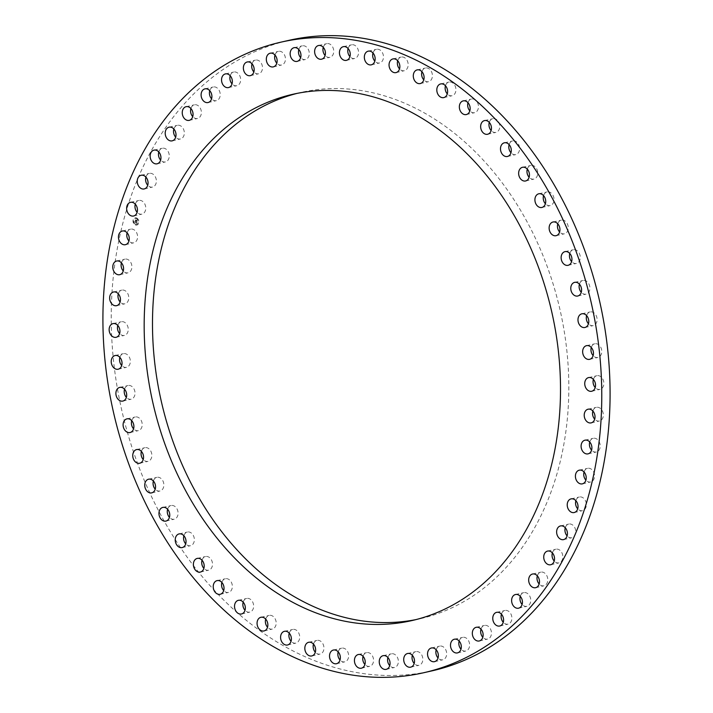 <?xml version="1.0" encoding="UTF-8"?>
<svg xmlns="http://www.w3.org/2000/svg" width="713" height="713" viewBox="0 0 713 713"><rect width="100%" height="100%" fill="white"/><g stroke="black" fill="none" stroke-linecap="round" stroke-linejoin="round"><path stroke-width="0.53" stroke-dasharray="3.56 2.67" d="M127.101 232.839A7.005 5.312 77.3 0 1 130.639 229.14A7.005 5.312 77.3 0 1 137.466 235.308A7.005 5.312 77.3 0 1 133.732 242.812A7.005 5.312 77.3 0 1 128.946 240.994M427.773 671.771A323.274 245.085 77.3 0 1 145.461 483.147A323.274 245.085 77.3 0 1 183.785 104.428A323.274 245.085 77.3 0 1 289.371 40.249M297.018 93.403A269.79 204.542 77.3 0 1 301.162 92.405A269.79 204.542 77.3 0 1 563.947 329.629A269.79 204.542 77.3 0 1 420.153 618.715A269.79 204.542 77.3 0 1 415.982 619.597M135.292 204.159A7.005 5.312 77.3 0 1 138.821 200.46A7.005 5.312 77.3 0 1 145.746 207.34A7.005 5.312 77.3 0 1 141.914 214.123A7.005 5.312 77.3 0 1 137.128 212.305M145.889 177.091A7.005 5.312 77.3 0 1 149.427 173.393A7.005 5.312 77.3 0 1 156.379 181.004A7.005 5.312 77.3 0 1 152.52 187.064A7.005 5.312 77.3 0 1 147.734 185.246M158.785 151.949A7.005 5.312 77.3 0 1 162.323 148.251A7.005 5.312 77.3 0 1 169.248 156.575A7.005 5.312 77.3 0 1 165.416 161.922A7.005 5.312 77.3 0 1 160.63 160.104M173.847 129.008A7.005 5.312 77.3 0 1 177.377 125.31A7.005 5.312 77.3 0 1 184.221 134.329A7.005 5.312 77.3 0 1 180.469 138.973A7.005 5.312 77.3 0 1 175.683 137.154M190.888 108.51A7.005 5.312 77.3 0 1 194.426 104.811A7.005 5.312 77.3 0 1 199.827 107.405A7.005 5.312 77.3 0 1 201.128 114.508A7.005 5.312 77.3 0 1 197.519 118.483A7.005 5.312 77.3 0 1 192.733 116.656M209.738 90.685A7.005 5.312 77.3 0 1 209.863 90.31A7.005 5.312 77.3 0 1 213.276 86.986A7.005 5.312 77.3 0 1 218.873 89.874A7.005 5.312 77.3 0 1 219.782 97.333A7.005 5.312 77.3 0 1 216.369 100.658A7.005 5.312 77.3 0 1 211.583 98.831M230.192 75.73A7.005 5.312 77.3 0 1 230.566 74.74A7.005 5.312 77.3 0 1 233.721 72.031A7.005 5.312 77.3 0 1 239.497 75.222A7.005 5.312 77.3 0 1 239.978 82.975A7.005 5.312 77.3 0 1 236.814 85.694A7.005 5.312 77.3 0 1 232.028 83.876M252.01 63.805A7.005 5.312 77.3 0 1 252.696 62.254A7.005 5.312 77.3 0 1 255.548 60.097A7.005 5.312 77.3 0 1 261.493 63.609A7.005 5.312 77.3 0 1 261.493 71.612A7.005 5.312 77.3 0 1 258.641 73.769A7.005 5.312 77.3 0 1 253.855 71.951M274.968 55.035A7.005 5.312 77.3 0 1 276.002 52.985A7.005 5.312 77.3 0 1 278.507 51.336A7.005 5.312 77.3 0 1 284.603 55.168A7.005 5.312 77.3 0 1 284.095 63.359A7.005 5.312 77.3 0 1 281.59 65.008A7.005 5.312 77.3 0 1 276.813 63.19M298.809 49.536A7.005 5.312 77.3 0 1 300.235 47.022A7.005 5.312 77.3 0 1 302.339 45.828A7.005 5.312 77.3 0 1 308.595 49.999A7.005 5.312 77.3 0 1 307.535 58.306A7.005 5.312 77.3 0 1 305.431 59.5A7.005 5.312 77.3 0 1 300.645 57.682M323.265 47.343A7.005 5.312 77.3 0 1 325.137 44.447A7.005 5.312 77.3 0 1 326.804 43.645A7.005 5.312 77.3 0 1 333.185 48.145A7.005 5.312 77.3 0 1 331.563 56.514A7.005 5.312 77.3 0 1 329.896 57.316A7.005 5.312 77.3 0 1 325.11 55.498M348.087 48.502A7.005 5.312 77.3 0 1 350.422 45.284A7.005 5.312 77.3 0 1 351.625 44.803A7.005 5.312 77.3 0 1 358.122 49.652A7.005 5.312 77.3 0 1 355.903 57.994A7.005 5.312 77.3 0 1 354.709 58.475A7.005 5.312 77.3 0 1 349.931 56.648M372.979 52.985A7.005 5.312 77.3 0 1 375.822 49.509A7.005 5.312 77.3 0 1 376.517 49.286A7.005 5.312 77.3 0 1 383.131 54.482A7.005 5.312 77.3 0 1 380.305 62.735A7.005 5.312 77.3 0 1 379.61 62.958A7.005 5.312 77.3 0 1 374.824 61.14M397.694 60.757A7.005 5.312 77.3 0 1 401.062 57.093A7.005 5.312 77.3 0 1 401.223 57.049A7.005 5.312 77.3 0 1 407.925 62.61A7.005 5.312 77.3 0 1 404.485 70.685A7.005 5.312 77.3 0 1 404.316 70.721A7.005 5.312 77.3 0 1 399.53 68.903M421.936 71.719A7.005 5.312 77.3 0 1 425.474 68.011A7.005 5.312 77.3 0 1 425.848 67.949A7.005 5.312 77.3 0 1 432.247 73.929A7.005 5.312 77.3 0 1 428.566 81.683A7.005 5.312 77.3 0 1 428.183 81.754A7.005 5.312 77.3 0 1 423.78 79.865M445.456 85.756A7.005 5.312 77.3 0 1 448.994 82.048A7.005 5.312 77.3 0 1 449.93 81.95A7.005 5.312 77.3 0 1 455.83 88.323A7.005 5.312 77.3 0 1 452.078 95.72A7.005 5.312 77.3 0 1 451.142 95.818A7.005 5.312 77.3 0 1 447.301 93.902M467.986 102.708A7.005 5.312 77.3 0 1 471.525 99.009A7.005 5.312 77.3 0 1 473.031 98.955A7.005 5.312 77.3 0 1 478.414 105.649A7.005 5.312 77.3 0 1 474.617 112.681A7.005 5.312 77.3 0 1 473.111 112.734A7.005 5.312 77.3 0 1 469.831 110.863M489.287 122.404A7.005 5.312 77.3 0 1 492.826 118.706A7.005 5.312 77.3 0 1 494.893 118.768A7.005 5.312 77.3 0 1 499.751 125.702A7.005 5.312 77.3 0 1 495.918 132.377A7.005 5.312 77.3 0 1 493.851 132.315A7.005 5.312 77.3 0 1 491.132 130.559M509.127 144.623A7.005 5.312 77.3 0 1 512.665 140.924A7.005 5.312 77.3 0 1 515.294 141.174A7.005 5.312 77.3 0 1 519.608 148.286A7.005 5.312 77.3 0 1 515.757 154.596A7.005 5.312 77.3 0 1 513.128 154.338A7.005 5.312 77.3 0 1 510.971 152.769M527.281 169.115A7.005 5.312 77.3 0 1 530.82 165.416A7.005 5.312 77.3 0 1 533.992 165.933A7.005 5.312 77.3 0 1 537.771 173.134A7.005 5.312 77.3 0 1 533.912 179.088A7.005 5.312 77.3 0 1 530.739 178.562A7.005 5.312 77.3 0 1 529.126 177.261M543.556 195.612A7.005 5.312 77.3 0 1 547.094 191.913A7.005 5.312 77.3 0 1 550.801 192.768A7.005 5.312 77.3 0 1 554.037 199.996A7.005 5.312 77.3 0 1 550.186 205.585A7.005 5.312 77.3 0 1 546.479 204.729A7.005 5.312 77.3 0 1 545.4 203.766M557.771 223.829A7.005 5.312 77.3 0 1 561.309 220.13A7.005 5.312 77.3 0 1 565.516 221.387A7.005 5.312 77.3 0 1 568.225 228.57A7.005 5.312 77.3 0 1 564.402 233.802A7.005 5.312 77.3 0 1 560.186 232.545A7.005 5.312 77.3 0 1 559.616 231.983M569.776 253.463A7.005 5.312 77.3 0 1 573.305 249.764A7.005 5.312 77.3 0 1 577.993 251.475A7.005 5.312 77.3 0 1 580.186 258.543A7.005 5.312 77.3 0 1 576.398 263.427A7.005 5.312 77.3 0 1 571.71 261.716A7.005 5.312 77.3 0 1 571.612 261.609M579.428 284.175A7.005 5.312 77.3 0 1 582.958 280.467A7.005 5.312 77.3 0 1 588.091 282.704A7.005 5.312 77.3 0 1 589.785 289.603A7.005 5.312 77.3 0 1 586.05 294.139A7.005 5.312 77.3 0 1 581.264 292.321M586.621 315.627A7.005 5.312 77.3 0 1 590.159 311.929A7.005 5.312 77.3 0 1 595.694 314.736A7.005 5.312 77.3 0 1 593.252 325.6A7.005 5.312 77.3 0 1 588.466 323.782M591.291 347.489A7.005 5.312 77.3 0 1 594.829 343.791A7.005 5.312 77.3 0 1 600.72 347.204A7.005 5.312 77.3 0 1 597.922 357.463A7.005 5.312 77.3 0 1 593.136 355.644M593.376 379.414A7.005 5.312 77.3 0 1 596.915 375.706A7.005 5.312 77.3 0 1 603.118 379.771A7.005 5.312 77.3 0 1 600.007 389.378A7.005 5.312 77.3 0 1 595.221 387.56M592.86 411.027A7.005 5.312 77.3 0 1 596.398 407.328A7.005 5.312 77.3 0 1 602.859 412.069A7.005 5.312 77.3 0 1 599.49 421A7.005 5.312 77.3 0 1 594.704 419.182M589.74 442.007A7.005 5.312 77.3 0 1 593.278 438.308A7.005 5.312 77.3 0 1 599.954 443.753A7.005 5.312 77.3 0 1 596.371 451.98A7.005 5.312 77.3 0 1 591.585 450.161M584.054 472.006A7.005 5.312 77.3 0 1 587.592 468.307A7.005 5.312 77.3 0 1 594.419 474.466A7.005 5.312 77.3 0 1 590.685 481.979A7.005 5.312 77.3 0 1 585.899 480.161M575.872 500.695A7.005 5.312 77.3 0 1 579.402 496.997A7.005 5.312 77.3 0 1 586.327 503.877A7.005 5.312 77.3 0 1 582.494 510.66A7.005 5.312 77.3 0 1 577.708 508.841M565.266 527.754A7.005 5.312 77.3 0 1 568.805 524.055A7.005 5.312 77.3 0 1 575.756 531.666A7.005 5.312 77.3 0 1 571.897 537.727A7.005 5.312 77.3 0 1 567.111 535.909M552.37 552.896A7.005 5.312 77.3 0 1 555.908 549.197A7.005 5.312 77.3 0 1 562.833 557.521A7.005 5.312 77.3 0 1 558.992 562.869A7.005 5.312 77.3 0 1 554.215 561.051M537.317 575.846A7.005 5.312 77.3 0 1 540.846 572.147A7.005 5.312 77.3 0 1 547.691 581.166A7.005 5.312 77.3 0 1 543.939 585.81A7.005 5.312 77.3 0 1 539.153 583.992M520.267 596.344A7.005 5.312 77.3 0 1 523.805 592.637A7.005 5.312 77.3 0 1 529.206 595.239A7.005 5.312 77.3 0 1 530.508 602.342A7.005 5.312 77.3 0 1 526.898 606.308A7.005 5.312 77.3 0 1 522.112 604.49M501.417 614.169A7.005 5.312 77.3 0 1 501.542 613.786A7.005 5.312 77.3 0 1 504.956 610.462A7.005 5.312 77.3 0 1 510.544 613.358A7.005 5.312 77.3 0 1 511.453 620.809A7.005 5.312 77.3 0 1 508.039 624.133A7.005 5.312 77.3 0 1 503.262 622.315M480.972 629.124A7.005 5.312 77.3 0 1 481.346 628.144A7.005 5.312 77.3 0 1 484.501 625.426A7.005 5.312 77.3 0 1 490.277 628.616A7.005 5.312 77.3 0 1 490.758 636.379A7.005 5.312 77.3 0 1 487.594 639.089A7.005 5.312 77.3 0 1 482.808 637.27M459.145 641.049A7.005 5.312 77.3 0 1 459.832 639.508A7.005 5.312 77.3 0 1 462.684 637.351A7.005 5.312 77.3 0 1 468.628 640.862A7.005 5.312 77.3 0 1 468.628 648.866A7.005 5.312 77.3 0 1 465.776 651.022A7.005 5.312 77.3 0 1 460.99 649.195M436.187 649.81A7.005 5.312 77.3 0 1 437.221 647.76A7.005 5.312 77.3 0 1 439.725 646.112A7.005 5.312 77.3 0 1 445.83 649.944A7.005 5.312 77.3 0 1 445.322 658.135A7.005 5.312 77.3 0 1 442.818 659.783A7.005 5.312 77.3 0 1 438.032 657.965M412.355 655.318A7.005 5.312 77.3 0 1 413.781 652.814A7.005 5.312 77.3 0 1 415.884 651.62A7.005 5.312 77.3 0 1 422.141 655.782A7.005 5.312 77.3 0 1 421.08 664.088A7.005 5.312 77.3 0 1 418.977 665.291A7.005 5.312 77.3 0 1 414.191 663.464M387.89 657.502A7.005 5.312 77.3 0 1 389.761 654.605A7.005 5.312 77.3 0 1 391.428 653.803A7.005 5.312 77.3 0 1 397.809 658.304A7.005 5.312 77.3 0 1 396.178 666.673A7.005 5.312 77.3 0 1 394.512 667.475A7.005 5.312 77.3 0 1 389.735 665.657M363.069 656.352A7.005 5.312 77.3 0 1 365.413 653.126A7.005 5.312 77.3 0 1 366.607 652.645A7.005 5.312 77.3 0 1 373.113 657.493A7.005 5.312 77.3 0 1 370.894 665.835A7.005 5.312 77.3 0 1 369.699 666.316A7.005 5.312 77.3 0 1 364.913 664.498M338.176 651.86A7.005 5.312 77.3 0 1 341.019 648.384A7.005 5.312 77.3 0 1 341.714 648.162A7.005 5.312 77.3 0 1 348.318 653.358A7.005 5.312 77.3 0 1 345.493 661.611A7.005 5.312 77.3 0 1 344.798 661.833A7.005 5.312 77.3 0 1 340.021 660.015M313.47 644.097A7.005 5.312 77.3 0 1 316.839 640.434A7.005 5.312 77.3 0 1 317 640.399A7.005 5.312 77.3 0 1 323.702 645.951A7.005 5.312 77.3 0 1 320.262 654.026A7.005 5.312 77.3 0 1 320.092 654.062A7.005 5.312 77.3 0 1 315.306 652.243M289.22 633.135A7.005 5.312 77.3 0 1 292.758 629.436A7.005 5.312 77.3 0 1 293.141 629.365A7.005 5.312 77.3 0 1 299.54 635.345A7.005 5.312 77.3 0 1 295.85 643.108A7.005 5.312 77.3 0 1 295.467 643.171A7.005 5.312 77.3 0 1 291.064 641.281M265.699 619.098A7.005 5.312 77.3 0 1 269.238 615.399A7.005 5.312 77.3 0 1 270.174 615.301A7.005 5.312 77.3 0 1 276.083 621.674A7.005 5.312 77.3 0 1 272.33 629.062A7.005 5.312 77.3 0 1 271.395 629.169A7.005 5.312 77.3 0 1 267.544 627.244M243.169 602.137A7.005 5.312 77.3 0 1 246.707 598.439A7.005 5.312 77.3 0 1 248.204 598.385A7.005 5.312 77.3 0 1 253.596 605.07A7.005 5.312 77.3 0 1 249.8 612.111A7.005 5.312 77.3 0 1 248.293 612.164A7.005 5.312 77.3 0 1 245.014 610.292M221.868 582.441A7.005 5.312 77.3 0 1 225.406 578.742A7.005 5.312 77.3 0 1 227.474 578.804A7.005 5.312 77.3 0 1 232.331 585.738A7.005 5.312 77.3 0 1 228.49 592.414A7.005 5.312 77.3 0 1 226.422 592.351A7.005 5.312 77.3 0 1 223.713 590.596M202.029 560.231A7.005 5.312 77.3 0 1 205.567 556.523A7.005 5.312 77.3 0 1 208.196 556.782A7.005 5.312 77.3 0 1 212.51 563.885A7.005 5.312 77.3 0 1 208.651 570.195A7.005 5.312 77.3 0 1 206.03 569.945A7.005 5.312 77.3 0 1 203.873 568.377M183.874 535.739A7.005 5.312 77.3 0 1 187.412 532.032A7.005 5.312 77.3 0 1 190.585 532.558A7.005 5.312 77.3 0 1 194.364 539.759A7.005 5.312 77.3 0 1 190.496 545.703A7.005 5.312 77.3 0 1 187.323 545.187A7.005 5.312 77.3 0 1 185.719 543.885M167.6 509.234A7.005 5.312 77.3 0 1 171.138 505.535A7.005 5.312 77.3 0 1 174.837 506.39A7.005 5.312 77.3 0 1 178.081 513.618A7.005 5.312 77.3 0 1 174.222 519.207A7.005 5.312 77.3 0 1 170.523 518.351A7.005 5.312 77.3 0 1 169.444 517.388M153.384 481.017A7.005 5.312 77.3 0 1 156.922 477.318A7.005 5.312 77.3 0 1 161.129 478.575A7.005 5.312 77.3 0 1 163.838 485.749A7.005 5.312 77.3 0 1 160.015 490.99A7.005 5.312 77.3 0 1 155.799 489.733A7.005 5.312 77.3 0 1 155.229 489.171M141.388 451.391A7.005 5.312 77.3 0 1 144.917 447.693A7.005 5.312 77.3 0 1 149.614 449.404A7.005 5.312 77.3 0 1 151.798 456.48A7.005 5.312 77.3 0 1 148.01 461.356A7.005 5.312 77.3 0 1 143.322 459.644A7.005 5.312 77.3 0 1 143.224 459.537M131.736 420.679A7.005 5.312 77.3 0 1 135.265 416.98A7.005 5.312 77.3 0 1 140.399 419.208A7.005 5.312 77.3 0 1 142.092 426.107A7.005 5.312 77.3 0 1 138.358 430.643A7.005 5.312 77.3 0 1 133.572 428.825M124.534 389.218A7.005 5.312 77.3 0 1 128.073 385.519A7.005 5.312 77.3 0 1 133.607 388.318A7.005 5.312 77.3 0 1 131.156 399.191A7.005 5.312 77.3 0 1 126.379 397.373M119.864 357.356A7.005 5.312 77.3 0 1 123.402 353.657A7.005 5.312 77.3 0 1 129.294 357.07A7.005 5.312 77.3 0 1 126.495 367.329A7.005 5.312 77.3 0 1 121.709 365.511M117.779 325.44A7.005 5.312 77.3 0 1 121.317 321.741A7.005 5.312 77.3 0 1 127.52 325.805A7.005 5.312 77.3 0 1 124.401 335.413A7.005 5.312 77.3 0 1 119.624 333.586M118.296 293.818A7.005 5.312 77.3 0 1 121.834 290.12A7.005 5.312 77.3 0 1 128.304 294.861A7.005 5.312 77.3 0 1 124.927 303.791A7.005 5.312 77.3 0 1 120.141 301.973M121.415 262.839A7.005 5.312 77.3 0 1 124.953 259.14A7.005 5.312 77.3 0 1 131.629 264.585A7.005 5.312 77.3 0 1 128.046 272.812A7.005 5.312 77.3 0 1 123.26 270.993M136.914 218.125A3.734 2.834 77.3 0 1 138.848 221.975A3.734 2.834 77.3 0 1 136.789 225.094A3.734 2.834 77.3 0 1 135.024 224.773A3.734 2.834 77.3 0 1 133.081 220.923A3.734 2.834 77.3 0 1 135.14 217.804A3.734 2.834 77.3 0 1 136.914 218.125M136.843 218.142A3.734 2.834 77.3 0 1 138.777 221.993A3.734 2.834 77.3 0 1 136.718 225.112A3.734 2.834 77.3 0 1 134.953 224.791A3.734 2.834 77.3 0 1 133.01 220.941A3.734 2.834 77.3 0 1 135.069 217.822A3.734 2.834 77.3 0 1 136.843 218.142M135.149 224.087A2.941 2.228 77.3 0 1 133.625 221.048A2.941 2.228 77.3 0 1 135.247 218.597A2.941 2.228 77.3 0 1 136.646 218.846A2.941 2.228 77.3 0 1 138.17 221.877A2.941 2.228 77.3 0 1 136.548 224.337A2.941 2.228 77.3 0 1 135.149 224.087M135.22 224.069A2.941 2.228 77.3 0 1 133.696 221.039A2.941 2.228 77.3 0 1 135.318 218.579A2.941 2.228 77.3 0 1 136.718 218.829A2.941 2.228 77.3 0 1 138.242 221.868A2.941 2.228 77.3 0 1 136.62 224.319A2.941 2.228 77.3 0 1 135.22 224.069M136.691 221.948L136.468 222.59L135.096 221.591L134.909 222.251L136.379 222.893L136.272 223.668L136.78 221.939L136.201 223.686L136.308 222.911L134.837 222.269L135.024 221.609L136.468 222.34L135.051 221.36L134.855 222.153L135.06 221.458L136.424 222.501L136.709 221.948M136.406 222.099L134.989 221.476L134.784 222.171L134.98 221.369L136.388 222.073M137.252 220.299L136.86 221.253L136.174 220.174L136.201 220.861L135.506 220.228L135.301 220.941L136.825 221.805L137.252 220.299L136.753 221.814L135.229 220.959L135.434 220.246L136.13 220.878L136.103 220.183L136.789 221.271L136.78 220.37M136.147 220.032L136.664 220.388L136.076 220.05M136.138 220.682L135.443 219.969L135.229 220.861L135.452 220.067L136.165 220.736L135.381 220.085L135.158 220.878L135.372 219.978L136.067 220.7M136.825 221.805L136.37 221.877M122.315 231.021L130.639 229.14M125.408 244.693L133.732 242.812M292.847 94.285L301.162 92.405M411.838 620.595L420.153 618.715M130.506 202.34L138.821 200.46M133.598 216.003L141.914 214.123M141.103 175.273L149.427 173.393M144.195 188.945L152.52 187.064M154.008 150.131L162.323 148.251M157.092 163.803L165.416 161.922M169.061 127.19L177.377 125.31M172.154 140.853L180.469 138.973M186.102 106.692L194.426 104.811M189.195 120.363L197.519 118.483M204.961 88.867L213.276 86.986M208.044 102.538L216.369 100.658M225.406 73.911L233.721 72.031M228.499 87.574L236.814 85.694M247.224 61.978L255.548 60.097M250.316 75.649L258.641 73.769M270.182 53.217L278.507 51.336M273.275 66.888L281.59 65.008M294.023 47.709L302.339 45.828M297.116 61.38L305.431 59.5M318.488 45.525L326.804 43.645M321.572 59.197L329.896 57.316M343.301 46.684L351.625 44.803M346.393 60.355L354.709 58.475M368.202 51.167L376.517 49.286M371.286 64.838L379.61 62.958M392.908 58.938L401.223 57.049M396 72.601L404.316 70.721M420.242 83.564L428.566 81.683M417.15 69.892L425.474 68.011M443.762 97.601L452.078 95.72M440.67 83.938L448.994 82.048M466.293 114.561L474.617 112.681M463.2 100.889L471.525 99.009M487.594 134.258L495.918 132.377M484.51 120.586L492.826 118.706M507.433 156.477L515.757 154.596M504.349 142.805L512.665 140.924M525.588 180.968L533.912 179.088M522.504 167.297L530.82 165.416M541.862 207.465L550.186 205.585M538.778 193.793L547.094 191.913M556.078 235.682L564.402 233.802M552.985 222.01L561.309 220.13M568.083 265.307L576.398 263.427M564.99 251.644L573.305 249.764M577.735 296.02L586.05 294.139M574.642 282.357L582.958 280.467M584.927 327.481L593.252 325.6M581.844 313.809L590.159 311.929M589.598 359.343L597.922 357.463M586.505 345.671L594.829 343.791M591.683 391.259L600.007 389.378M588.599 377.587L596.915 375.706M591.166 422.88L599.49 421M588.073 409.209L596.398 407.328M588.047 453.86L596.371 451.98M584.954 440.188L593.278 438.308M582.361 483.86L590.685 481.979M579.268 470.188L587.592 468.307M574.179 512.54L582.494 510.66M571.086 498.877L579.402 496.997M563.573 539.607L571.897 537.727M560.48 525.936L568.805 524.055M550.677 564.749L558.992 562.869M547.584 551.078L555.908 549.197M535.623 587.69L543.939 585.81M532.531 574.027L540.846 572.147M518.574 608.189L526.898 606.308M515.481 594.517L523.805 592.637M499.724 626.014L508.039 624.133M496.631 612.342L504.956 610.462M479.279 640.969L487.594 639.089M476.186 627.306L484.501 625.426M457.452 652.903L465.776 651.022M454.359 639.231L462.684 637.351M434.493 661.664L442.818 659.783M431.41 647.992L439.725 646.112M410.661 667.172L418.977 665.291M407.569 653.5L415.884 651.62M386.196 669.355L394.512 667.475M383.104 655.684L391.428 653.803M361.375 668.197L369.699 666.316M358.291 654.525L366.607 652.645M336.483 663.714L344.798 661.833M333.39 650.042L341.714 648.162M311.777 655.951L320.092 654.062M308.684 642.279L317 640.399M284.434 631.317L292.758 629.436M287.526 644.989L295.85 643.108M260.922 617.28L269.238 615.399M264.006 630.952L272.33 629.062M238.383 600.319L246.707 598.439M241.475 613.991L249.8 612.111M217.082 580.623L225.406 578.742M220.174 594.294L228.49 592.414M197.243 558.404L205.567 556.523M200.335 572.076L208.651 570.195M179.088 533.912L187.412 532.032M182.18 547.584L190.496 545.703M162.814 507.415L171.138 505.535M165.906 521.087L174.222 519.207M148.598 479.198L156.922 477.318M151.691 492.87L160.015 490.99M136.602 449.573L144.917 447.693M139.695 463.236L148.01 461.356M126.95 418.861L135.265 416.98M130.042 432.533L138.358 430.643M119.748 387.4L128.073 385.519M122.841 401.071L131.156 399.191M115.078 355.537L123.402 353.657M118.171 369.209L126.495 367.329M112.993 323.622L121.317 321.741M116.085 337.294L124.401 335.413M113.51 292L121.834 290.12M116.602 305.672L124.927 303.791M116.629 261.02L124.953 259.14M119.722 274.692L128.046 272.812"/><path stroke-width="1.07" d="M118.581 238.534A7.005 5.312 77.3 0 1 122.315 231.021A7.005 5.312 77.3 0 1 129.142 237.188A7.005 5.312 77.3 0 1 125.408 244.693A7.005 5.312 77.3 0 1 118.581 238.534M128.946 240.994A7.005 5.312 77.3 0 1 126.905 236.654A7.005 5.312 77.3 0 1 127.101 232.839M175.469 106.308A323.274 245.085 77.3 0 1 281.056 42.129A323.274 245.085 77.3 0 1 566.434 227.313A323.274 245.085 77.3 0 1 529.215 608.572A323.274 245.085 77.3 0 1 423.629 672.751A323.274 245.085 77.3 0 1 138.251 487.567A323.274 245.085 77.3 0 1 175.469 106.308M555.632 331.509A269.79 204.542 77.3 0 1 411.838 620.595A269.79 204.542 77.3 0 1 149.053 383.371A269.79 204.542 77.3 0 1 292.847 94.285A269.79 204.542 77.3 0 1 555.632 331.509M126.673 209.123A7.005 5.312 77.3 0 1 130.506 202.34A7.005 5.312 77.3 0 1 137.422 209.221A7.005 5.312 77.3 0 1 133.598 216.003A7.005 5.312 77.3 0 1 126.673 209.123M137.244 181.334A7.005 5.312 77.3 0 1 141.103 175.273A7.005 5.312 77.3 0 1 148.063 182.884A7.005 5.312 77.3 0 1 144.195 188.945A7.005 5.312 77.3 0 1 137.244 181.334M150.167 155.479A7.005 5.312 77.3 0 1 154.008 150.131A7.005 5.312 77.3 0 1 160.933 158.455A7.005 5.312 77.3 0 1 157.092 163.803A7.005 5.312 77.3 0 1 150.167 155.479M165.309 131.834A7.005 5.312 77.3 0 1 169.061 127.19A7.005 5.312 77.3 0 1 175.906 136.21A7.005 5.312 77.3 0 1 172.154 140.853A7.005 5.312 77.3 0 1 165.309 131.834M182.492 110.658A7.005 5.312 77.3 0 1 186.102 106.692A7.005 5.312 77.3 0 1 191.503 109.285A7.005 5.312 77.3 0 1 192.804 116.388A7.005 5.312 77.3 0 1 189.195 120.363A7.005 5.312 77.3 0 1 183.794 117.761A7.005 5.312 77.3 0 1 182.492 110.658M201.547 92.191A7.005 5.312 77.3 0 1 204.961 88.867A7.005 5.312 77.3 0 1 210.549 91.754A7.005 5.312 77.3 0 1 211.458 99.214A7.005 5.312 77.3 0 1 208.044 102.538A7.005 5.312 77.3 0 1 202.456 99.642A7.005 5.312 77.3 0 1 201.547 92.191M222.242 76.621A7.005 5.312 77.3 0 1 225.406 73.911A7.005 5.312 77.3 0 1 231.181 77.102A7.005 5.312 77.3 0 1 231.654 84.856A7.005 5.312 77.3 0 1 228.499 87.574A7.005 5.312 77.3 0 1 222.723 84.384A7.005 5.312 77.3 0 1 222.242 76.621M244.372 64.134A7.005 5.312 77.3 0 1 247.224 61.978A7.005 5.312 77.3 0 1 253.168 65.489A7.005 5.312 77.3 0 1 253.168 73.492A7.005 5.312 77.3 0 1 250.316 75.649A7.005 5.312 77.3 0 1 244.372 72.138A7.005 5.312 77.3 0 1 244.372 64.134M267.678 54.865A7.005 5.312 77.3 0 1 270.182 53.217A7.005 5.312 77.3 0 1 276.288 57.049A7.005 5.312 77.3 0 1 275.779 65.24A7.005 5.312 77.3 0 1 273.275 66.888A7.005 5.312 77.3 0 1 267.17 63.056A7.005 5.312 77.3 0 1 267.678 54.865M291.92 48.912A7.005 5.312 77.3 0 1 294.023 47.709A7.005 5.312 77.3 0 1 300.271 51.88A7.005 5.312 77.3 0 1 299.219 60.186A7.005 5.312 77.3 0 1 297.116 61.38A7.005 5.312 77.3 0 1 290.859 57.218A7.005 5.312 77.3 0 1 291.92 48.912M316.822 46.327A7.005 5.312 77.3 0 1 318.488 45.525A7.005 5.312 77.3 0 1 324.87 50.026A7.005 5.312 77.3 0 1 323.239 58.395A7.005 5.312 77.3 0 1 321.572 59.197A7.005 5.312 77.3 0 1 315.191 54.696A7.005 5.312 77.3 0 1 316.822 46.327M342.106 47.165A7.005 5.312 77.3 0 1 343.301 46.684A7.005 5.312 77.3 0 1 349.807 51.532A7.005 5.312 77.3 0 1 347.587 59.874A7.005 5.312 77.3 0 1 346.393 60.355A7.005 5.312 77.3 0 1 339.887 55.507A7.005 5.312 77.3 0 1 342.106 47.165M367.507 51.389A7.005 5.312 77.3 0 1 368.202 51.167A7.005 5.312 77.3 0 1 374.806 56.363A7.005 5.312 77.3 0 1 371.981 64.616A7.005 5.312 77.3 0 1 371.286 64.838A7.005 5.312 77.3 0 1 364.682 59.642A7.005 5.312 77.3 0 1 367.507 51.389M392.738 58.974A7.005 5.312 77.3 0 1 392.908 58.938A7.005 5.312 77.3 0 1 399.61 64.491A7.005 5.312 77.3 0 1 396.161 72.566A7.005 5.312 77.3 0 1 396 72.601A7.005 5.312 77.3 0 1 389.298 67.049A7.005 5.312 77.3 0 1 392.738 58.974M417.533 69.829A7.005 5.312 77.3 0 1 423.932 75.81A7.005 5.312 77.3 0 1 420.242 83.564A7.005 5.312 77.3 0 1 419.859 83.635A7.005 5.312 77.3 0 1 413.46 77.655A7.005 5.312 77.3 0 1 417.15 69.892A7.005 5.312 77.3 0 1 417.533 69.829M441.605 83.831A7.005 5.312 77.3 0 1 447.514 90.203A7.005 5.312 77.3 0 1 443.762 97.601A7.005 5.312 77.3 0 1 442.826 97.699A7.005 5.312 77.3 0 1 436.917 91.326A7.005 5.312 77.3 0 1 440.67 83.938A7.005 5.312 77.3 0 1 441.605 83.831M464.707 100.836A7.005 5.312 77.3 0 1 470.099 107.529A7.005 5.312 77.3 0 1 466.293 114.561A7.005 5.312 77.3 0 1 464.796 114.615A7.005 5.312 77.3 0 1 459.404 107.93A7.005 5.312 77.3 0 1 463.2 100.889A7.005 5.312 77.3 0 1 464.707 100.836M486.578 120.649A7.005 5.312 77.3 0 1 491.435 127.582A7.005 5.312 77.3 0 1 487.594 134.258A7.005 5.312 77.3 0 1 485.526 134.196A7.005 5.312 77.3 0 1 480.669 127.262A7.005 5.312 77.3 0 1 484.51 120.586A7.005 5.312 77.3 0 1 486.578 120.649M506.97 143.055A7.005 5.312 77.3 0 1 511.292 150.167A7.005 5.312 77.3 0 1 507.433 156.477A7.005 5.312 77.3 0 1 504.804 156.218A7.005 5.312 77.3 0 1 500.49 149.115A7.005 5.312 77.3 0 1 504.349 142.805A7.005 5.312 77.3 0 1 506.97 143.055M525.677 167.813A7.005 5.312 77.3 0 1 529.456 175.015A7.005 5.312 77.3 0 1 525.588 180.968A7.005 5.312 77.3 0 1 522.415 180.442A7.005 5.312 77.3 0 1 518.636 173.241A7.005 5.312 77.3 0 1 522.504 167.297A7.005 5.312 77.3 0 1 525.677 167.813M542.477 194.649A7.005 5.312 77.3 0 1 545.721 201.877A7.005 5.312 77.3 0 1 541.862 207.465A7.005 5.312 77.3 0 1 538.163 206.61A7.005 5.312 77.3 0 1 534.919 199.382A7.005 5.312 77.3 0 1 538.778 193.793A7.005 5.312 77.3 0 1 542.477 194.649M557.201 223.267A7.005 5.312 77.3 0 1 559.91 230.451A7.005 5.312 77.3 0 1 556.078 235.682A7.005 5.312 77.3 0 1 551.871 234.425A7.005 5.312 77.3 0 1 549.162 227.251A7.005 5.312 77.3 0 1 552.985 222.01A7.005 5.312 77.3 0 1 557.201 223.267M569.678 253.356A7.005 5.312 77.3 0 1 571.871 260.432A7.005 5.312 77.3 0 1 568.083 265.307A7.005 5.312 77.3 0 1 563.386 263.596A7.005 5.312 77.3 0 1 561.202 256.52A7.005 5.312 77.3 0 1 564.99 251.644A7.005 5.312 77.3 0 1 569.678 253.356M579.776 284.585A7.005 5.312 77.3 0 1 581.469 291.483A7.005 5.312 77.3 0 1 577.735 296.02A7.005 5.312 77.3 0 1 572.601 293.792A7.005 5.312 77.3 0 1 570.908 286.893A7.005 5.312 77.3 0 1 574.642 282.357A7.005 5.312 77.3 0 1 579.776 284.585M587.378 316.617A7.005 5.312 77.3 0 1 584.927 327.481A7.005 5.312 77.3 0 1 579.393 324.682A7.005 5.312 77.3 0 1 581.844 313.809A7.005 5.312 77.3 0 1 587.378 316.617M592.405 349.085A7.005 5.312 77.3 0 1 589.598 359.343A7.005 5.312 77.3 0 1 583.706 355.93A7.005 5.312 77.3 0 1 586.505 345.671A7.005 5.312 77.3 0 1 592.405 349.085M594.802 381.651A7.005 5.312 77.3 0 1 591.683 391.259A7.005 5.312 77.3 0 1 585.48 387.195A7.005 5.312 77.3 0 1 588.599 377.587A7.005 5.312 77.3 0 1 594.802 381.651M594.544 413.95A7.005 5.312 77.3 0 1 591.166 422.88A7.005 5.312 77.3 0 1 584.696 418.139A7.005 5.312 77.3 0 1 588.073 409.209A7.005 5.312 77.3 0 1 594.544 413.95M591.63 445.634A7.005 5.312 77.3 0 1 588.047 453.86A7.005 5.312 77.3 0 1 581.371 448.415A7.005 5.312 77.3 0 1 584.954 440.188A7.005 5.312 77.3 0 1 591.63 445.634M586.095 476.346A7.005 5.312 77.3 0 1 582.361 483.86A7.005 5.312 77.3 0 1 575.534 477.692A7.005 5.312 77.3 0 1 579.268 470.188A7.005 5.312 77.3 0 1 586.095 476.346M578.002 505.758A7.005 5.312 77.3 0 1 574.179 512.54A7.005 5.312 77.3 0 1 567.254 505.66A7.005 5.312 77.3 0 1 571.086 498.877A7.005 5.312 77.3 0 1 578.002 505.758M567.432 533.547A7.005 5.312 77.3 0 1 563.573 539.607A7.005 5.312 77.3 0 1 556.621 531.996A7.005 5.312 77.3 0 1 560.48 525.936A7.005 5.312 77.3 0 1 567.432 533.547M554.509 559.402A7.005 5.312 77.3 0 1 550.677 564.749A7.005 5.312 77.3 0 1 543.752 556.425A7.005 5.312 77.3 0 1 547.584 551.078A7.005 5.312 77.3 0 1 554.509 559.402M539.376 583.047A7.005 5.312 77.3 0 1 535.623 587.69A7.005 5.312 77.3 0 1 528.779 578.671A7.005 5.312 77.3 0 1 532.531 574.027A7.005 5.312 77.3 0 1 539.376 583.047M522.183 604.223A7.005 5.312 77.3 0 1 518.574 608.189A7.005 5.312 77.3 0 1 513.173 605.595A7.005 5.312 77.3 0 1 511.872 598.492A7.005 5.312 77.3 0 1 515.481 594.517A7.005 5.312 77.3 0 1 520.882 597.12A7.005 5.312 77.3 0 1 522.183 604.223M503.137 622.69A7.005 5.312 77.3 0 1 499.724 626.014A7.005 5.312 77.3 0 1 494.127 623.126A7.005 5.312 77.3 0 1 493.218 615.667A7.005 5.312 77.3 0 1 496.631 612.342A7.005 5.312 77.3 0 1 502.228 615.239A7.005 5.312 77.3 0 1 503.137 622.69M482.434 638.26A7.005 5.312 77.3 0 1 479.279 640.969A7.005 5.312 77.3 0 1 473.503 637.779A7.005 5.312 77.3 0 1 473.022 630.025A7.005 5.312 77.3 0 1 476.186 627.306A7.005 5.312 77.3 0 1 481.961 630.497A7.005 5.312 77.3 0 1 482.434 638.26M460.304 650.746A7.005 5.312 77.3 0 1 457.452 652.903A7.005 5.312 77.3 0 1 451.507 649.391A7.005 5.312 77.3 0 1 451.507 641.388A7.005 5.312 77.3 0 1 454.359 639.231A7.005 5.312 77.3 0 1 460.313 642.743A7.005 5.312 77.3 0 1 460.304 650.746M436.998 660.015A7.005 5.312 77.3 0 1 434.493 661.664A7.005 5.312 77.3 0 1 428.397 657.832A7.005 5.312 77.3 0 1 428.905 649.641A7.005 5.312 77.3 0 1 431.41 647.992A7.005 5.312 77.3 0 1 437.515 651.825A7.005 5.312 77.3 0 1 436.998 660.015M412.765 665.978A7.005 5.312 77.3 0 1 410.661 667.172A7.005 5.312 77.3 0 1 404.405 663.001A7.005 5.312 77.3 0 1 405.465 654.694A7.005 5.312 77.3 0 1 407.569 653.5A7.005 5.312 77.3 0 1 413.816 657.662A7.005 5.312 77.3 0 1 412.765 665.978M387.863 668.553A7.005 5.312 77.3 0 1 386.196 669.355A7.005 5.312 77.3 0 1 379.815 664.855A7.005 5.312 77.3 0 1 381.437 656.486A7.005 5.312 77.3 0 1 383.104 655.684A7.005 5.312 77.3 0 1 389.485 660.185A7.005 5.312 77.3 0 1 387.863 668.553M362.578 667.716A7.005 5.312 77.3 0 1 361.375 668.197A7.005 5.312 77.3 0 1 354.878 663.348A7.005 5.312 77.3 0 1 357.097 655.006A7.005 5.312 77.3 0 1 358.291 654.525A7.005 5.312 77.3 0 1 364.789 659.373A7.005 5.312 77.3 0 1 362.578 667.716M337.178 663.491A7.005 5.312 77.3 0 1 336.483 663.714A7.005 5.312 77.3 0 1 329.869 658.518A7.005 5.312 77.3 0 1 332.695 650.265A7.005 5.312 77.3 0 1 333.39 650.042A7.005 5.312 77.3 0 1 340.003 655.238A7.005 5.312 77.3 0 1 337.178 663.491M311.938 655.907A7.005 5.312 77.3 0 1 311.777 655.951A7.005 5.312 77.3 0 1 305.075 650.39A7.005 5.312 77.3 0 1 308.515 642.315A7.005 5.312 77.3 0 1 308.684 642.279A7.005 5.312 77.3 0 1 315.387 647.832A7.005 5.312 77.3 0 1 311.938 655.907M287.152 645.051A7.005 5.312 77.3 0 1 280.753 639.071A7.005 5.312 77.3 0 1 284.434 631.317A7.005 5.312 77.3 0 1 284.817 631.246A7.005 5.312 77.3 0 1 291.216 637.226A7.005 5.312 77.3 0 1 287.526 644.989A7.005 5.312 77.3 0 1 287.152 645.051M263.07 631.05A7.005 5.312 77.3 0 1 257.17 624.677A7.005 5.312 77.3 0 1 260.922 617.28A7.005 5.312 77.3 0 1 261.858 617.182A7.005 5.312 77.3 0 1 267.758 623.554A7.005 5.312 77.3 0 1 264.006 630.952A7.005 5.312 77.3 0 1 263.07 631.05M239.969 614.045A7.005 5.312 77.3 0 1 234.586 607.351A7.005 5.312 77.3 0 1 238.383 600.319A7.005 5.312 77.3 0 1 239.889 600.266A7.005 5.312 77.3 0 1 245.281 606.95A7.005 5.312 77.3 0 1 241.475 613.991A7.005 5.312 77.3 0 1 239.969 614.045M218.107 594.232A7.005 5.312 77.3 0 1 213.249 587.298A7.005 5.312 77.3 0 1 217.082 580.623A7.005 5.312 77.3 0 1 219.149 580.685A7.005 5.312 77.3 0 1 224.007 587.619A7.005 5.312 77.3 0 1 220.174 594.294A7.005 5.312 77.3 0 1 218.107 594.232M197.706 571.826A7.005 5.312 77.3 0 1 193.392 564.714A7.005 5.312 77.3 0 1 197.243 558.404A7.005 5.312 77.3 0 1 199.872 558.662A7.005 5.312 77.3 0 1 204.194 565.765A7.005 5.312 77.3 0 1 200.335 572.076A7.005 5.312 77.3 0 1 197.706 571.826M179.008 547.067A7.005 5.312 77.3 0 1 175.229 539.866A7.005 5.312 77.3 0 1 179.088 533.912A7.005 5.312 77.3 0 1 182.261 534.438A7.005 5.312 77.3 0 1 186.04 541.639A7.005 5.312 77.3 0 1 182.18 547.584A7.005 5.312 77.3 0 1 179.008 547.067M162.199 520.232A7.005 5.312 77.3 0 1 158.963 513.004A7.005 5.312 77.3 0 1 162.814 507.415A7.005 5.312 77.3 0 1 166.521 508.271A7.005 5.312 77.3 0 1 169.756 515.499A7.005 5.312 77.3 0 1 165.906 521.087A7.005 5.312 77.3 0 1 162.199 520.232M147.484 491.613A7.005 5.312 77.3 0 1 144.775 484.43A7.005 5.312 77.3 0 1 148.598 479.198A7.005 5.312 77.3 0 1 152.814 480.455A7.005 5.312 77.3 0 1 155.523 487.63A7.005 5.312 77.3 0 1 151.691 492.87A7.005 5.312 77.3 0 1 147.484 491.613M135.007 461.525A7.005 5.312 77.3 0 1 132.814 454.457A7.005 5.312 77.3 0 1 136.602 449.573A7.005 5.312 77.3 0 1 141.29 451.284A7.005 5.312 77.3 0 1 143.482 458.361A7.005 5.312 77.3 0 1 139.695 463.236A7.005 5.312 77.3 0 1 135.007 461.525M124.909 430.296A7.005 5.312 77.3 0 1 123.215 423.397A7.005 5.312 77.3 0 1 126.95 418.861A7.005 5.312 77.3 0 1 132.083 421.089A7.005 5.312 77.3 0 1 133.777 427.987A7.005 5.312 77.3 0 1 130.042 432.533A7.005 5.312 77.3 0 1 124.909 430.296M117.306 398.264A7.005 5.312 77.3 0 1 119.748 387.4A7.005 5.312 77.3 0 1 125.283 390.198A7.005 5.312 77.3 0 1 122.841 401.071A7.005 5.312 77.3 0 1 117.306 398.264M112.28 365.796A7.005 5.312 77.3 0 1 115.078 355.537A7.005 5.312 77.3 0 1 120.978 358.951A7.005 5.312 77.3 0 1 118.171 369.209A7.005 5.312 77.3 0 1 112.28 365.796M109.882 333.229A7.005 5.312 77.3 0 1 112.993 323.622A7.005 5.312 77.3 0 1 119.205 327.686A7.005 5.312 77.3 0 1 116.085 337.294A7.005 5.312 77.3 0 1 109.882 333.229M110.141 300.931A7.005 5.312 77.3 0 1 113.51 292A7.005 5.312 77.3 0 1 119.98 296.742A7.005 5.312 77.3 0 1 116.602 305.672A7.005 5.312 77.3 0 1 110.141 300.931M113.046 269.247A7.005 5.312 77.3 0 1 116.629 261.02A7.005 5.312 77.3 0 1 123.304 266.466A7.005 5.312 77.3 0 1 119.722 274.692A7.005 5.312 77.3 0 1 113.046 269.247M281.056 42.129L289.371 40.249A323.274 245.085 77.3 0 1 574.749 225.433A323.274 245.085 77.3 0 1 537.531 606.692A323.274 245.085 77.3 0 1 431.944 670.871A323.274 245.085 77.3 0 1 427.773 671.771M415.982 619.597A269.79 204.542 77.3 0 1 157.368 381.491A269.79 204.542 77.3 0 1 297.018 93.403M137.128 212.305A7.005 5.312 77.3 0 1 134.998 207.242A7.005 5.312 77.3 0 1 135.292 204.159M147.734 185.246A7.005 5.312 77.3 0 1 145.568 179.453A7.005 5.312 77.3 0 1 145.889 177.091M160.63 160.104A7.005 5.312 77.3 0 1 158.491 153.598A7.005 5.312 77.3 0 1 158.785 151.949M175.683 137.154A7.005 5.312 77.3 0 1 173.624 129.953A7.005 5.312 77.3 0 1 173.847 129.008M192.733 116.656A7.005 5.312 77.3 0 1 190.817 108.777A7.005 5.312 77.3 0 1 190.888 108.51M211.583 98.831A7.005 5.312 77.3 0 1 209.738 90.685M232.028 83.876A7.005 5.312 77.3 0 1 230.192 75.73M253.855 71.951A7.005 5.312 77.3 0 1 252.01 63.805M276.813 63.19A7.005 5.312 77.3 0 1 274.968 55.035M300.645 57.682A7.005 5.312 77.3 0 1 298.809 49.536M325.11 55.498A7.005 5.312 77.3 0 1 323.265 47.343M349.931 56.648A7.005 5.312 77.3 0 1 348.087 48.502M374.824 61.14A7.005 5.312 77.3 0 1 372.979 52.985M399.53 68.903A7.005 5.312 77.3 0 1 397.694 60.757M423.78 79.865A7.005 5.312 77.3 0 1 421.936 71.719M447.301 93.902A7.005 5.312 77.3 0 1 445.456 85.756M469.831 110.863A7.005 5.312 77.3 0 1 467.986 102.708M491.132 130.559A7.005 5.312 77.3 0 1 489.287 122.404M510.971 152.769A7.005 5.312 77.3 0 1 509.127 144.623M529.126 177.261A7.005 5.312 77.3 0 1 527.281 169.115M545.4 203.766A7.005 5.312 77.3 0 1 543.556 195.612M559.616 231.983A7.005 5.312 77.3 0 1 557.771 223.829M571.612 261.609A7.005 5.312 77.3 0 1 569.776 253.463M581.264 292.321A7.005 5.312 77.3 0 1 580.917 291.911A7.005 5.312 77.3 0 1 579.428 284.175M588.466 323.782A7.005 5.312 77.3 0 1 587.717 322.802A7.005 5.312 77.3 0 1 586.621 315.627M593.136 355.644A7.005 5.312 77.3 0 1 592.022 354.049A7.005 5.312 77.3 0 1 591.291 347.489M595.221 387.56A7.005 5.312 77.3 0 1 593.795 385.314A7.005 5.312 77.3 0 1 593.376 379.414M594.704 419.182A7.005 5.312 77.3 0 1 593.02 416.258A7.005 5.312 77.3 0 1 592.86 411.027M591.585 450.161A7.005 5.312 77.3 0 1 589.696 446.534A7.005 5.312 77.3 0 1 589.74 442.007M585.899 480.161A7.005 5.312 77.3 0 1 583.858 475.812A7.005 5.312 77.3 0 1 584.054 472.006M577.708 508.841A7.005 5.312 77.3 0 1 575.578 503.779A7.005 5.312 77.3 0 1 575.872 500.695M567.111 535.909A7.005 5.312 77.3 0 1 564.937 530.115A7.005 5.312 77.3 0 1 565.266 527.754M554.215 561.051A7.005 5.312 77.3 0 1 552.067 554.545A7.005 5.312 77.3 0 1 552.37 552.896M539.153 583.992A7.005 5.312 77.3 0 1 537.094 576.79A7.005 5.312 77.3 0 1 537.317 575.846M522.112 604.49A7.005 5.312 77.3 0 1 520.196 596.612A7.005 5.312 77.3 0 1 520.267 596.344M503.262 622.315A7.005 5.312 77.3 0 1 501.417 614.169M482.808 637.27A7.005 5.312 77.3 0 1 480.972 629.124M460.99 649.195A7.005 5.312 77.3 0 1 459.145 641.049M438.032 657.965A7.005 5.312 77.3 0 1 436.187 649.81M414.191 663.464A7.005 5.312 77.3 0 1 412.355 655.318M389.735 665.657A7.005 5.312 77.3 0 1 387.89 657.502M364.913 664.498A7.005 5.312 77.3 0 1 363.069 656.352M340.021 660.015A7.005 5.312 77.3 0 1 338.176 651.86M315.306 652.243A7.005 5.312 77.3 0 1 313.47 644.097M291.064 641.281A7.005 5.312 77.3 0 1 289.22 633.135M267.544 627.244A7.005 5.312 77.3 0 1 265.699 619.098M245.014 610.292A7.005 5.312 77.3 0 1 243.169 602.137M223.713 590.596A7.005 5.312 77.3 0 1 221.868 582.441M203.873 568.377A7.005 5.312 77.3 0 1 202.029 560.231M185.719 543.885A7.005 5.312 77.3 0 1 183.874 535.739M169.444 517.388A7.005 5.312 77.3 0 1 167.6 509.234M155.229 489.171A7.005 5.312 77.3 0 1 153.384 481.017M143.224 459.537A7.005 5.312 77.3 0 1 141.388 451.391M133.572 428.825A7.005 5.312 77.3 0 1 133.224 428.415A7.005 5.312 77.3 0 1 131.736 420.679M126.379 397.373A7.005 5.312 77.3 0 1 125.622 396.383A7.005 5.312 77.3 0 1 124.534 389.218M121.709 365.511A7.005 5.312 77.3 0 1 120.595 363.915A7.005 5.312 77.3 0 1 119.864 357.356M119.624 333.586A7.005 5.312 77.3 0 1 118.198 331.349A7.005 5.312 77.3 0 1 117.779 325.44M120.141 301.973A7.005 5.312 77.3 0 1 118.456 299.05A7.005 5.312 77.3 0 1 118.296 293.818M123.26 270.993A7.005 5.312 77.3 0 1 121.37 267.366A7.005 5.312 77.3 0 1 121.415 262.839M423.629 672.751L431.944 670.871"/></g></svg>
